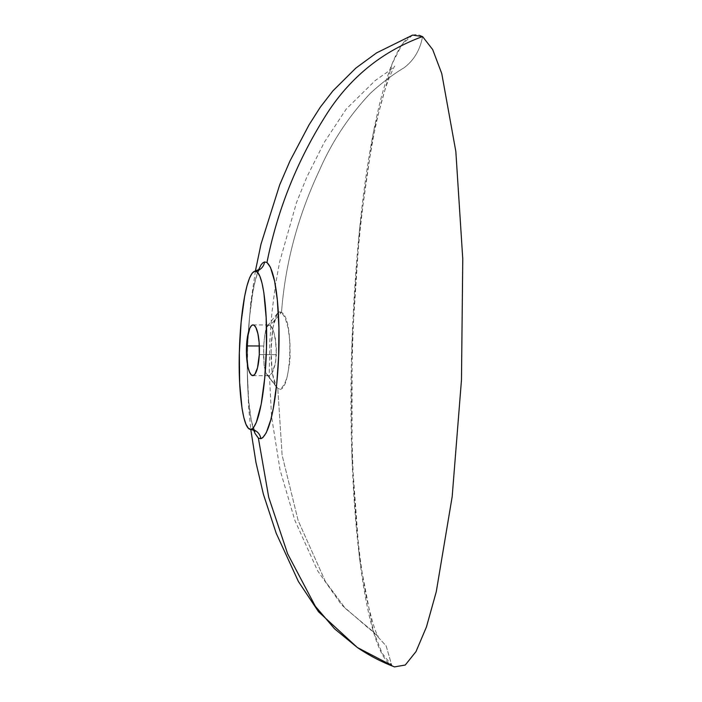 <?xml version="1.0" encoding="UTF-8"?>
<svg xmlns="http://www.w3.org/2000/svg" width="702" height="702" viewBox="0 0 702 702"><rect width="100%" height="100%" fill="white"/><g stroke="black" fill="none" stroke-linecap="round" stroke-linejoin="round"><path stroke-width="0.53" stroke-dasharray="3.51 2.63" d="M266.804 374.429L268.339 375.64L269.559 375.57L271.077 374.42L273.06 371.077L275.281 363.917L276.404 354.694L259.284 354.607L276.404 354.694L275.438 338.943L273.771 331.985L271.402 326.693L268.91 325L266.69 327.176L265.768 329.624L263.978 341.225L263.504 355.914L264.321 366.909L266.523 374.008L268.339 375.64L269.7 375.509L272.411 372.411L275.684 361.758L276.395 347.244L274.298 333.792L272.639 328.931L270.13 325.368L281.511 312.364C294.91 318.892 290.97 398.525 277.799 388.434L267.69 375.333L277.799 388.434L279.729 388.934L281.739 387.925L284.643 383.757L287.179 376.728L289.514 364.022L290.093 356.818L289.935 341.927L288.162 328.238L285.161 317.83L281.511 312.364C285.196 263.627 297.859 216.234 319.498 170.174C331.976 141.681 348.938 116.058 370.375 93.287C381.449 83.082 392.734 74.544 404.229 67.673C414.057 60.144 420.173 49.772 422.56 36.557C420.173 49.772 414.057 60.144 404.229 67.673C392.734 74.544 381.449 83.082 370.375 93.287C348.938 116.058 331.976 141.681 319.498 170.174C297.859 216.234 285.196 263.627 281.511 312.364L279.659 311.863L277.869 312.864L274.754 319.068L272.516 330.028L271.27 343.954L271.104 358.862L272.13 372.551L274.429 382.941L276 386.39L277.799 388.434M357.327 647.498L394.515 666.9L391.804 665.461L386.161 645.919L372.929 631.449L345.252 608.318L325.386 581.493L298.157 520.612L282.116 455.194L277.79 388.434L282.116 455.194L298.157 520.612L325.386 581.493L345.252 608.318L372.929 631.449L386.161 645.919L391.804 665.461C362.767 650.14 344.287 481.853 353.246 314.285C357.678 228.106 366.567 157.573 379.914 102.694C393.48 49.745 407.695 27.703 422.56 36.557M277.79 388.434L276.579 387.241L272.192 372.973L271.069 349.973L272.92 327.351L277.404 313.39L281.511 312.364L270.13 325.368L268.91 325L267.208 326.272L265.023 332.871L263.654 346.016L259.328 345.989L263.654 346.016L264.049 364.952L265.505 371.77L267.085 374.789M258.38 438.127C248.236 428.852 246.227 379.703 247.701 344.664C249.166 308.959 254.484 266.418 264.54 261.943M256.107 271.025A11.004 10.635 -100.7 0 1 254.817 271.191A11.004 10.635 79.3 0 0 256.107 271.025M412.592 35.1L402.255 44.2L392.111 63.715L373.525 131.607L359.617 228.633L352.079 342.909L352.018 457.678L359.45 558.441L373.324 630.879L382.099 653.246L391.804 665.461M253.87 430.528L251.088 419.348L248.675 400.666L247.332 372.964L247.701 344.664L249.552 317.102L252.887 291.892L255.159 280.861L258.345 270.314M269.507 325.061L268.91 325M267.76 325.614L267.208 326.272M268.339 375.64L269.015 375.693M372.929 631.449L369.752 629.334L341.541 604.808L317.558 570.708L294.866 520.357L280.063 469.998L271.569 416.611L269.252 372.674L269.84 340.961L271.841 313.294L275.377 285.275L279.615 261.951L296.56 202.448L306.844 177.018L324.359 142.216L346.27 108.994L375.219 80.537L389.294 70.718L394.814 66.093C393.971 66.751 391.742 71.586 388.136 80.607C382.608 95.841 377.562 115.435 372.981 139.391C361.828 200.456 355.045 268.629 352.65 343.901C349.78 431.458 352.878 528.738 366.488 597.683C371.867 620.858 375.798 633.748 378.264 636.337L372.929 631.449M253.036 324.912L269.068 324.991M259.512 269.296L257.731 272.946C256.072 277.334 254.554 283.196 253.185 290.531C250.842 303.51 249.192 317.945 248.245 333.836C246.437 363.899 246.902 399.912 251.913 422.692L254.905 431.414M255.379 271.139L250.746 303.08L247.797 340.163L247.165 366.225L248.596 406.923L250.772 429.422M276.57 387.223L266.883 374.543M277.378 313.417L267.427 325.982M252.79 375.623L268.822 375.702"/><path stroke-width="1.05" d="M258.345 270.314L261.03 264.891L262.75 262.881L264.54 261.943L266.971 262.504C277.729 208.415 298.218 158.02 328.448 111.337C351.956 75.913 383.327 50.983 422.56 36.557L432.669 49.544L441.76 73.578L455.844 151.535L462.767 258.968L461.477 379.861L452.176 496.674L436.258 591.786L426.456 626.912L416.014 651.579L405.273 665.022L394.515 666.9L405.273 665.022L416.014 651.57L426.465 626.904L436.258 591.777L452.176 496.665L461.477 379.852L462.767 258.959L455.844 151.535L441.76 73.578L432.669 49.544L422.56 36.557C383.327 50.983 351.956 75.913 328.448 111.337C298.218 158.02 277.729 208.415 266.971 262.504L270.437 267.26L274.631 281.283L277.325 299.921L278.922 327.58L278.65 355.984L276.755 383.555L273.245 408.617L270.814 419.699L266.277 432.748L262.732 437.723L260.89 438.689L258.38 438.127L268.717 497.314L287.636 553.817L315.338 606.256L334.529 628.79L357.371 647.525L334.529 628.79L315.338 606.256L287.636 553.817L268.717 497.314L258.38 438.127L255.001 433.388L253.87 430.528M246.534 345.928A25.36 6.485 90.3 0 1 253.036 324.912A25.36 6.485 90.3 0 1 259.284 354.607L257.529 367.76L254.835 374.35L252.957 375.623L251.07 374.71L249.342 371.691L247.92 366.83L246.455 353.369L247.165 338.864L249.815 328.203L251.597 325.526L252.869 324.921L254.133 325.289L255.932 327.623L257.897 333.713L259.108 342.322L259.284 354.607A25.36 6.485 90.3 0 1 252.79 375.623A25.36 6.485 90.3 0 1 246.534 345.928L259.328 345.989L246.534 345.928M254.905 431.414C254.545 430.633 253.036 429.957 250.395 429.378L252.378 428.694L253.712 427.307L256.344 422.35L261.17 404.308L264.707 378.202L266.47 347.657L266.163 317.716L263.838 292.541L262.022 283.108L259.872 276.272L257.432 272.227L254.817 271.191C246.332 273.719 240.303 314.724 239.417 350.421C238.004 385.881 242.365 431.072 251.035 429.343A11.004 10.609 -101 0 1 260.89 438.689L258.38 438.127M264.54 261.943A11.004 10.635 -100.7 0 1 256.107 271.025A11.004 10.635 79.3 0 0 264.54 261.943L266.971 262.504C277.36 271.893 280.221 320.761 278.65 355.984C277.29 391.69 271.411 434.02 260.89 438.689A11.004 10.609 79 0 0 251.035 429.343C259.529 426.632 265.505 385.837 266.4 350.131C267.822 314.505 263.425 269.568 254.817 271.191L252.132 273.192L249.5 278.141L246.964 285.898L244.665 296.174L241.119 322.297L239.356 352.878L239.654 382.862L241.997 408.064L243.813 417.488L245.972 424.306L248.411 428.334L251.035 429.343M422.56 36.557L412.592 35.1L376.579 52.887L355.87 68.076L332.906 90.874L320.235 107.266L309.064 124.833L290.014 160.907L279.677 184.88L261.004 244.112L255.379 271.139M391.804 665.461L357.371 647.525C368.998 655.44 381.379 661.898 394.515 666.9M259.512 269.296L254.817 271.191M250.772 429.422L255.976 462.548L263.461 494.462L276.219 533.309L298.394 581.493L318.532 611.775L357.327 647.498"/></g></svg>
